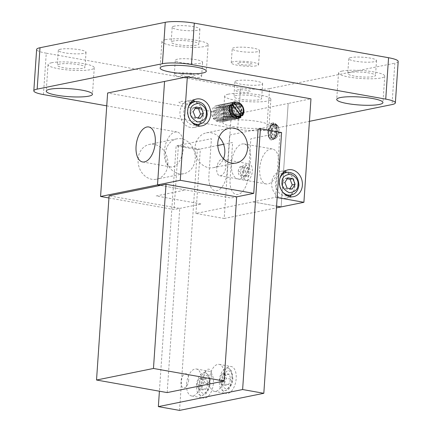 <?xml version="1.0" encoding="UTF-8"?>
<svg xmlns="http://www.w3.org/2000/svg" width="432" height="432" viewBox="0 0 432 432"><rect width="100%" height="100%" fill="white"/><g stroke="black" fill="none" stroke-linecap="round" stroke-linejoin="round"><path stroke-width="0.32" stroke-dasharray="2.16 1.62" d="M219.116 137.155A17.761 14.812 78.5 0 0 206.388 132.851A17.761 14.812 78.5 0 0 195.026 147.609A17.761 14.812 78.5 0 0 213.451 167.665A17.761 14.812 78.5 0 0 223.495 158.744M291.433 194.94A13.689 11.416 78.5 0 0 294.64 186.845A13.689 11.416 78.5 0 0 286.826 172.244M284.477 171.428A13.689 11.416 78.5 0 0 280.438 171.385A13.689 11.416 78.5 0 0 271.679 182.758A13.689 11.416 78.5 0 0 285.881 198.218A13.689 11.416 78.5 0 0 289.586 196.603M199.735 124.151A13.689 11.416 78.5 0 0 202.943 116.057A13.689 11.416 78.5 0 0 195.129 101.455M192.78 100.645A13.689 11.416 78.5 0 0 188.741 100.602A13.689 11.416 78.5 0 0 179.982 111.974A13.689 11.416 78.5 0 0 194.184 127.435A13.689 11.416 78.5 0 0 197.888 125.82M281.129 206.923L283.446 172.924L281.129 206.923M277.16 197.543L275.648 197.273L195.934 213.451L224.192 218.479L231.244 114.998L288.182 103.442L283.495 172.217L288.182 103.442L310.959 98.82M252.871 201.895L276.577 206.113L252.871 201.895M231.179 105.008A6.95 5.794 78.5 0 0 229.262 109.415A6.95 5.794 78.5 0 0 233.269 116.845A6.95 5.794 78.5 0 0 240.062 114.496M240.878 111.931A6.95 5.794 78.5 0 0 240.921 111.488A6.95 5.794 78.5 0 0 238.237 104.906A6.95 5.794 78.5 0 0 232.211 104.215M275.648 197.273L280.022 133.115L258.12 129.217L229.651 134.995L227.113 172.249A16.848 8.829 100.1 0 1 216.875 190.652A16.848 8.829 100.1 0 1 208.894 175.943L211.432 138.694L176.132 145.854L159.408 391.208M108.94 197.964L174.037 209.552L201.366 204.007L156.157 195.955L185.76 189.95L160.331 185.42L230.974 197.996L236.666 196.841M138.089 159.165A17.761 14.812 -101.5 0 1 149.45 144.407A17.761 14.812 -101.5 0 1 167.875 164.462A17.761 14.812 -101.5 0 1 156.514 179.221A17.761 14.812 -101.5 0 1 138.089 159.165M165.418 153.614A17.761 14.812 -101.5 0 1 176.78 138.861A17.761 14.812 -101.5 0 1 195.205 158.917A17.761 14.812 -101.5 0 1 183.843 173.675A17.761 14.812 -101.5 0 1 165.418 153.614M183.524 147.544A17.761 9.304 -79.9 0 0 177.034 132.003A17.761 9.304 -79.9 0 0 164.317 151.438A17.761 9.304 -79.9 0 0 170.807 166.973A17.761 9.304 -79.9 0 0 183.524 147.544M259.686 168.415A17.761 9.304 100.1 0 1 272.403 148.981A17.761 9.304 100.1 0 1 278.894 164.516A17.761 9.304 100.1 0 1 266.177 183.951A17.761 9.304 100.1 0 1 259.686 168.415M231.428 163.388A17.761 9.304 100.1 0 1 244.145 143.953A17.761 9.304 100.1 0 1 250.636 159.489A17.761 9.304 100.1 0 1 237.919 178.924A17.761 9.304 100.1 0 1 231.428 163.388M224.192 218.479L276.458 207.873M247.995 170.786A6.95 3.64 100.1 0 1 243.772 178.378A6.95 3.64 100.1 0 1 240.478 172.314A6.95 3.64 100.1 0 1 244.701 164.722A6.95 3.64 100.1 0 1 247.995 170.786M275.443 130.518A6.95 3.64 100.1 0 1 271.22 138.11A6.95 3.64 100.1 0 1 267.926 132.046A6.95 3.64 100.1 0 1 272.155 124.454A6.95 3.64 100.1 0 1 275.443 130.518M195.934 213.451L200.308 149.288L178.411 145.395L174.037 209.552M231.244 114.998L107.622 92.993M198.607 386.122A13.689 7.171 100.1 0 1 208.408 371.142A13.689 7.171 100.1 0 1 213.413 383.119A13.689 7.171 100.1 0 1 203.612 398.099A13.689 7.171 100.1 0 1 198.607 386.122M186.597 383.983A13.689 7.171 100.1 0 1 196.398 369.004A13.689 7.171 100.1 0 1 201.404 380.981A13.689 7.171 100.1 0 1 191.603 395.96A13.689 7.171 100.1 0 1 186.597 383.983M221.384 381.499A13.689 7.171 100.1 0 1 231.185 366.52A13.689 7.171 100.1 0 1 236.185 378.497A13.689 7.171 100.1 0 1 226.384 393.476A13.689 7.171 100.1 0 1 221.384 381.499M209.374 379.361A13.689 7.171 100.1 0 1 219.175 364.381A13.689 7.171 100.1 0 1 224.181 376.358A13.689 7.171 100.1 0 1 214.38 391.338A13.689 7.171 100.1 0 1 209.374 379.361M179.545 410.4L197.327 149.629L176.132 145.854M188.692 380.063A7.16 3.753 100.1 0 1 184.34 387.882A7.16 3.753 100.1 0 1 180.949 381.634A7.16 3.753 100.1 0 1 185.296 373.81A7.16 3.753 100.1 0 1 188.692 380.063M211.464 375.44A7.16 3.753 100.1 0 1 207.112 383.26A7.16 3.753 100.1 0 1 203.72 377.012A7.16 3.753 100.1 0 1 208.073 369.187A7.16 3.753 100.1 0 1 211.464 375.44M281.594 132.527L250.846 138.764L248.308 176.018A16.848 8.829 100.1 0 1 238.07 194.427A16.848 8.829 100.1 0 1 230.089 179.717L232.627 142.463L223.587 144.299M197.327 149.629L217.782 145.476M167.173 392.591L179.728 208.397L109.085 195.82M257.359 51.721A13.689 2.365 3.9 0 1 241.947 51.689A13.689 2.365 3.9 0 1 232.222 48.751A13.689 2.365 3.9 0 1 234.398 47.639A13.689 2.365 3.9 0 1 249.815 47.671A13.689 2.365 3.9 0 1 259.54 50.609A13.689 2.365 3.9 0 1 257.359 51.721M256.397 65.799A13.689 2.365 3.9 0 1 240.986 65.761A13.689 2.365 3.9 0 1 231.26 62.824A13.689 2.365 3.9 0 1 233.442 61.711A13.689 2.365 3.9 0 1 248.854 61.744A13.689 2.365 3.9 0 1 258.579 64.687A13.689 2.365 3.9 0 1 256.397 65.799M200.421 63.277A13.689 2.365 3.9 0 1 185.009 63.245A13.689 2.365 3.9 0 1 175.284 60.302A13.689 2.365 3.9 0 1 177.46 59.189A13.689 2.365 3.9 0 1 192.877 59.227A13.689 2.365 3.9 0 1 202.603 62.165A13.689 2.365 3.9 0 1 200.421 63.277M199.46 77.35A13.689 2.365 3.9 0 1 184.048 77.317A13.689 2.365 3.9 0 1 174.323 74.38A13.689 2.365 3.9 0 1 176.504 73.267A13.689 2.365 3.9 0 1 191.916 73.3A13.689 2.365 3.9 0 1 201.641 76.237A13.689 2.365 3.9 0 1 199.46 77.35M59.497 64.12A13.9 2.403 -176.1 0 0 57.289 65.248A13.9 2.403 -176.1 0 0 67.16 68.234A13.9 2.403 -176.1 0 0 82.809 68.272A13.9 2.403 -176.1 0 0 85.023 67.144A13.9 2.403 -176.1 0 0 75.152 64.157A13.9 2.403 -176.1 0 0 59.497 64.12M60.518 49.221A13.9 2.403 -176.1 0 0 58.304 50.35A13.9 2.403 -176.1 0 0 68.175 53.336A13.9 2.403 -176.1 0 0 83.83 53.368A13.9 2.403 -176.1 0 0 86.038 52.24A13.9 2.403 -176.1 0 0 76.167 49.253A13.9 2.403 -176.1 0 0 60.518 49.221M51.727 62.737A23.166 4.001 -176.1 0 0 48.044 64.622A23.166 4.001 -176.1 0 0 64.498 69.595A23.166 4.001 -176.1 0 0 90.58 69.655A23.166 4.001 -176.1 0 0 94.268 67.77A23.166 4.001 -176.1 0 0 77.814 62.797A23.166 4.001 -176.1 0 0 51.727 62.737M342.209 71.064A23.166 4.001 -176.1 0 0 338.521 72.943A23.166 4.001 -176.1 0 0 354.974 77.922A23.166 4.001 -176.1 0 0 381.062 77.981A23.166 4.001 -176.1 0 0 384.75 76.097A23.166 4.001 -176.1 0 0 368.296 71.123A23.166 4.001 -176.1 0 0 342.209 71.064M349.979 72.446A13.9 2.403 -176.1 0 0 347.765 73.575A13.9 2.403 -176.1 0 0 357.637 76.561A13.9 2.403 -176.1 0 0 373.291 76.599A13.9 2.403 -176.1 0 0 375.505 75.465A13.9 2.403 -176.1 0 0 365.629 72.484A13.9 2.403 -176.1 0 0 349.979 72.446M350.995 57.548A13.9 2.403 -176.1 0 0 348.781 58.676A13.9 2.403 -176.1 0 0 358.657 61.663A13.9 2.403 -176.1 0 0 374.306 61.695A13.9 2.403 -176.1 0 0 376.52 60.566A13.9 2.403 -176.1 0 0 366.644 57.58A13.9 2.403 -176.1 0 0 350.995 57.548M165.602 39.625A23.166 4.001 -176.1 0 0 161.919 41.51A23.166 4.001 -176.1 0 0 178.373 46.483A23.166 4.001 -176.1 0 0 204.455 46.543A23.166 4.001 -176.1 0 0 208.143 44.663A23.166 4.001 -176.1 0 0 191.689 39.685A23.166 4.001 -176.1 0 0 165.602 39.625M173.372 41.013A13.9 2.403 -176.1 0 0 171.164 42.142A13.9 2.403 -176.1 0 0 181.035 45.128A13.9 2.403 -176.1 0 0 196.684 45.16A13.9 2.403 -176.1 0 0 198.898 44.032A13.9 2.403 -176.1 0 0 189.027 41.045A13.9 2.403 -176.1 0 0 173.372 41.013M174.388 26.109A13.9 2.403 -176.1 0 0 172.179 27.238A13.9 2.403 -176.1 0 0 182.05 30.224A13.9 2.403 -176.1 0 0 197.699 30.262A13.9 2.403 -176.1 0 0 199.913 29.128A13.9 2.403 -176.1 0 0 190.042 26.147A13.9 2.403 -176.1 0 0 174.388 26.109M226.53 120.663A23.166 4.001 -176.1 0 0 222.842 122.548A23.166 4.001 -176.1 0 0 239.296 127.521A23.166 4.001 -176.1 0 0 265.383 127.58A23.166 4.001 -176.1 0 0 269.066 125.696A23.166 4.001 -176.1 0 0 252.612 120.722A23.166 4.001 -176.1 0 0 226.53 120.663M228.334 94.176A23.166 4.001 -176.1 0 0 224.645 96.055A23.166 4.001 -176.1 0 0 241.099 101.034A23.166 4.001 -176.1 0 0 267.187 101.088A23.166 4.001 -176.1 0 0 270.875 99.209A23.166 4.001 -176.1 0 0 254.421 94.23A23.166 4.001 -176.1 0 0 228.334 94.176M236.104 95.558A13.9 2.403 -176.1 0 0 233.89 96.687A13.9 2.403 -176.1 0 0 243.767 99.673A13.9 2.403 -176.1 0 0 259.416 99.706A13.9 2.403 -176.1 0 0 261.63 98.577A13.9 2.403 -176.1 0 0 251.753 95.591A13.9 2.403 -176.1 0 0 236.104 95.558M237.119 80.654A13.9 2.403 -176.1 0 0 234.905 81.783A13.9 2.403 -176.1 0 0 244.782 84.769A13.9 2.403 -176.1 0 0 260.431 84.807A13.9 2.403 -176.1 0 0 262.645 83.673A13.9 2.403 -176.1 0 0 252.774 80.692A13.9 2.403 -176.1 0 0 237.119 80.654M398.185 61.468A21.06 3.64 3.9 0 1 394.837 63.18L392.013 104.571M106.747 105.851L237.703 129.163A21.06 3.64 -176.1 0 0 266.749 129.994L309.425 121.333M266.749 129.994L269.573 88.603L394.837 63.18M269.573 88.603A21.06 3.64 3.9 0 1 240.527 87.766L237.703 129.163M43.438 94.581L46.262 53.19L240.527 87.766M46.262 53.19A21.06 3.64 3.9 0 1 36.634 49.448M237.055 90.002A7.16 1.237 3.9 0 1 246.931 90.288A7.16 1.237 3.9 0 1 249.064 92.14A7.16 1.237 3.9 0 1 239.188 91.859A7.16 1.237 3.9 0 1 237.055 90.002M191.543 102.179A7.16 1.237 3.9 0 1 192.127 103.696A7.16 1.237 3.9 0 1 182.25 103.415A7.16 1.237 3.9 0 1 180.117 101.558A7.16 1.237 3.9 0 1 191.144 102.076M181.98 74.239A7.16 1.237 3.9 0 1 191.857 74.52A7.16 1.237 3.9 0 1 193.99 76.378A7.16 1.237 3.9 0 1 184.113 76.091A7.16 1.237 3.9 0 1 181.98 74.239M238.918 62.683A7.16 1.237 3.9 0 1 248.794 62.969A7.16 1.237 3.9 0 1 250.927 64.822A7.16 1.237 3.9 0 1 241.051 64.541A7.16 1.237 3.9 0 1 238.918 62.683M238.399 118.503L240.862 117.418M240.597 116.122L238.858 116.78M231.59 106.434L231.925 105.602M236.758 116.683C231.854 114.34 230.402 110.635 232.389 105.575L231.995 105.656M231.86 104.441L230.099 105.743L238.891 117.488L240.284 115.69L232.405 105.165M232.216 104.333L235.737 106.823L236.812 113.697L232.286 118.114L226.422 115.717L224.813 108.95L228.809 104.636L234.139 107.147L235.213 114.016L230.693 118.438L224.829 116.035L223.22 109.274L227.21 104.96L232.546 107.471L233.62 114.34L229.1 118.762L223.236 116.359L221.627 109.598L225.617 105.284L230.953 107.789L232.027 114.664L227.502 119.086L221.638 116.683L220.034 109.917L224.024 105.608L229.36 108.113L230.434 114.988L225.909 119.41L220.045 117.007L218.441 110.241L222.431 105.932L227.761 108.437L228.841 115.312L224.316 119.734L218.452 117.331L216.842 110.565L220.838 106.256L226.168 108.761L227.243 115.636L222.723 120.053L216.859 117.655L215.249 110.889L219.24 106.58L224.575 109.085L225.65 115.96L221.125 120.377L215.26 117.979L213.656 111.213L217.647 106.904L222.982 109.409L224.057 116.284L219.532 120.701L213.667 118.303L212.231 115.549C213.91 123.563 224.78 122.531 224.813 114.572C225.639 106.893 216.27 102.362 212.825 108.367C210.989 111.899 211.307 115.474 213.786 119.081C219.089 123.773 223.306 122.958 226.438 116.624C228.377 110.819 223.376 103.858 218.435 105.111C213.381 105.797 211.383 114.107 215.379 118.757C220.682 123.449 224.899 122.634 228.031 116.3C229.975 110.495 224.969 103.534 220.028 104.792C214.974 105.473 212.976 113.789 216.977 118.433C222.275 123.125 226.492 122.31 229.624 115.976C231.568 110.171 226.568 103.21 221.621 104.468C216.567 105.149 214.574 113.465 218.57 118.114C223.873 122.807 228.085 121.986 231.223 115.652C233.161 109.847 228.161 102.892 223.22 104.144C218.165 104.825 216.167 113.141 220.163 117.79C225.466 122.483 229.684 121.662 232.816 115.328C234.754 109.528 229.754 102.568 224.813 103.82C219.758 104.501 217.76 112.817 221.756 117.466C227.059 122.159 231.277 121.338 234.409 115.004C236.347 109.204 231.347 102.244 226.406 103.496C221.351 104.177 219.353 112.493 223.355 117.142C228.652 121.835 232.87 121.014 236.002 114.685C237.946 108.88 232.945 101.92 227.999 103.172C222.944 103.853 220.952 112.169 224.948 116.818C230.245 121.511 234.463 120.69 237.6 114.361C239.539 108.556 234.538 101.596 229.597 102.848C224.543 103.529 222.545 111.845 226.541 116.494C231.844 121.187 236.061 120.366 239.193 114.037C241.132 108.232 236.131 101.272 231.19 102.524C226.136 103.205 224.138 111.521 228.134 116.17C233.437 120.863 237.654 120.042 240.786 113.713C242.725 107.908 237.724 100.948 232.783 102.2C227.729 102.886 225.731 111.197 229.727 115.846C232.745 119.151 235.975 119.772 239.42 117.709L238.977 116.365L237.071 117.142L231.206 114.745L229.597 107.978L230.396 105.98L230.099 105.743M238.977 116.365L237.47 117.061L231.606 114.664L229.997 107.897L230.796 105.899L230.396 105.98M231.822 104.387L233.588 103.664L238.923 106.175L239.998 113.049L235.478 117.466L229.613 115.069L228.004 108.302L231.995 103.988L233.609 103.972M233.809 104.015L237.33 106.499L238.405 113.373L233.879 117.79L228.015 115.393L226.411 108.626L230.402 104.312L232.06 104.306M243.421 111.343L242.217 114.437M233.442 104.085C238.253 100.181 244.863 109.393 240.624 114.755M238.016 102.373L240.997 104.949L242.379 113.389L241.645 115.182M234.23 101.909L240.797 104.992L242.179 113.427L240.851 116.149L240.284 115.69M276.728 125.766A6.318 3.31 100.1 0 1 278.564 127.445A6.318 3.31 100.1 0 1 276.82 137.257A6.318 3.31 100.1 0 1 276.016 137.905L276.728 125.766L276.237 125.037A6.95 3.64 100.1 0 1 277.841 126.052L275.022 123.26L277.808 125.734L278.413 132.359L275.875 138.235L274.801 139.05L276.016 137.905M273.872 138.159C277.571 136.296 277.873 124.562 273.575 124.562L272.878 122.839L272.23 123.363L271.382 137.749L272.02 137.83L273.019 139.612L273.872 138.159L274.487 138.272C278.192 136.404 278.489 124.67 274.19 124.675L273.575 124.562L274.347 124.697L275.022 123.26M273.019 139.612C277.825 137.543 278.311 122.51 272.878 122.839L272.57 122.785C278.003 122.456 277.511 137.489 272.711 139.558M276.237 125.037L275.805 124.405M274.487 138.272L274.801 139.05M271.382 137.749L270 138.37L270.875 123.417L272.23 123.363M274.644 138.224A6.318 3.31 100.1 0 1 272.263 132.797A6.318 3.31 100.1 0 1 275.357 126.085L274.644 138.224L273.526 139.282C270.67 137.732 270.313 134.093 272.446 128.374A6.95 3.64 100.1 0 1 274.865 125.361L275.357 126.085M270.875 123.417L271.388 123.136L272.052 124.859L272.673 124.967L273.553 123.52C268.029 125.464 266.755 140.357 271.463 139.898L271.771 139.957C268.488 140.206 267.57 131.522 270.934 126.425L274.136 124.292L274.525 125.296C270.124 127.04 269.055 138.64 272.651 138.51L271.771 139.957L270.799 138.181L270 138.37M273.526 139.282L273.272 138.618L272.527 138.494L273.272 138.618C270.664 137.29 270.389 133.871 272.446 128.374M274.525 125.296L274.865 125.361M274.136 124.292L273.623 123.536L270.934 126.425M272.052 124.859C267.651 126.603 266.582 138.197 270.178 138.067L270.799 138.181C267.197 138.31 268.272 126.711 272.673 124.967M209.093 382.784A11.583 6.07 -79.9 0 0 204.86 372.649A11.583 6.07 -79.9 0 0 196.571 385.322A11.583 6.07 -79.9 0 0 200.804 395.458A11.583 6.07 -79.9 0 0 209.093 382.784M198.904 378.745L202.192 378.076L203.483 382.919L201.485 388.427L198.196 389.092L196.906 384.253L198.904 378.745L203.305 379.528L206.593 378.859L207.884 383.702L205.891 389.21L202.603 389.875L201.312 385.036L203.305 379.528M206.593 378.859L202.192 378.076M207.884 383.702L203.483 382.919M205.891 389.21L201.485 388.427M202.603 389.875L198.196 389.092M201.312 385.036L196.906 384.253M231.871 378.162A11.583 6.07 -79.9 0 0 227.637 368.026A11.583 6.07 -79.9 0 0 219.343 380.705A11.583 6.07 -79.9 0 0 223.576 390.836A11.583 6.07 -79.9 0 0 231.871 378.162M221.681 374.123L224.964 373.453L226.255 378.297L224.262 383.805L220.973 384.469L219.683 379.631L221.681 374.123L226.082 374.906L229.37 374.236L230.661 379.08L228.663 384.588L225.374 385.252L224.084 380.414L226.082 374.906M229.37 374.236L224.964 373.453M230.661 379.08L226.255 378.297M228.663 384.588L224.262 383.805M225.374 385.252L220.973 384.469M224.084 380.414L219.683 379.631M287.512 195.739A11.583 9.661 78.5 0 0 294.926 184.286A11.583 9.661 78.5 0 0 285.989 173.005A11.583 9.661 78.5 0 0 282.906 173.032M282.631 173.097A11.583 9.661 78.5 0 0 275.508 184.653A11.583 9.661 78.5 0 0 284.434 195.766A11.583 9.661 78.5 0 0 287.237 195.788M287.183 178.789L284.958 178.362L282.058 183.082L284.251 188.714L289.348 189.621L289.91 188.638M287.798 177.79L284.958 178.362M284.893 182.509L282.058 183.082M287.091 188.136L284.251 188.714M292.189 189.043L289.348 189.621M195.815 124.951A11.583 9.661 78.5 0 0 203.224 113.503A11.583 9.661 78.5 0 0 194.287 102.217A11.583 9.661 78.5 0 0 191.209 102.249M190.933 102.308A11.583 9.661 78.5 0 0 183.811 113.864A11.583 9.661 78.5 0 0 192.737 124.983A11.583 9.661 78.5 0 0 195.539 125.005M195.485 108.005L193.261 107.579L190.355 112.298L192.553 117.925L197.651 118.832L198.212 117.85M193.196 111.721L190.355 112.298M195.394 117.347L192.553 117.925M196.101 107.001L193.261 107.579M200.491 118.255L197.651 118.832M221.843 159.187A8.424 4.412 100.1 0 1 222.755 159.17A8.424 4.412 100.1 0 1 225.752 167.389A8.424 4.412 100.1 0 1 220.714 175.743A8.424 4.412 100.1 0 1 219.802 175.759A8.424 4.412 100.1 0 1 216.805 167.54A8.424 4.412 100.1 0 1 221.843 159.187M247.201 180.457A8.424 4.412 -79.9 0 0 252.239 172.103A8.424 4.412 -79.9 0 0 249.242 163.885A8.424 4.412 -79.9 0 0 248.33 163.901A8.424 4.412 -79.9 0 0 243.292 172.255A8.424 4.412 -79.9 0 0 246.294 180.473A8.424 4.412 -79.9 0 0 247.201 180.457M246.067 176.483L245.16 172.471L246.861 168.167L249.469 167.875L250.376 171.887L248.675 176.191L246.067 176.483L238.999 175.225L238.091 171.212L245.16 172.471M238.091 171.212L239.798 166.909L246.861 168.167M239.798 166.909L242.406 166.617L249.469 167.875M242.406 166.617L243.313 170.635L241.612 174.933L248.675 176.191M243.313 170.635L250.376 171.887M209.72 383.33C210.314 378.864 208.818 376.11 205.232 375.057C201.404 377.611 199.481 381.062 199.476 385.409C198.882 389.869 200.378 392.629 203.963 393.682C207.792 391.122 209.714 387.671 209.72 383.33M232.497 378.707C233.091 374.242 231.59 371.488 228.01 370.435C224.176 372.989 222.259 376.445 222.248 380.786C221.659 385.247 223.155 388.006 226.735 389.059C230.569 386.5 232.486 383.049 232.497 378.707M282.56 191.889A11.583 9.661 -101.5 0 1 279.142 181.915A11.583 9.661 -101.5 0 1 279.85 178.508M286.551 172.292A11.583 9.661 -101.5 0 1 289.629 172.265A11.583 9.661 -101.5 0 1 298.566 185.377A11.583 9.661 -101.5 0 1 291.157 194.999M190.863 121.1A11.583 9.661 -101.5 0 1 187.445 111.132A11.583 9.661 -101.5 0 1 188.152 107.725M194.854 101.509A11.583 9.661 -101.5 0 1 197.932 101.477A11.583 9.661 -101.5 0 1 206.869 114.588A11.583 9.661 -101.5 0 1 199.46 124.211M206.388 132.851L229.16 128.234M280.438 171.385L288.182 169.814M188.741 100.602L196.484 99.031M194.184 127.435L201.928 125.858M285.881 198.218L293.625 196.646M213.451 167.665L236.223 163.042M176.78 138.861L149.45 144.407M177.034 132.003L148.775 126.976M244.145 143.953L272.403 148.981M237.919 178.924L266.177 183.951M170.807 166.973L142.555 161.946M183.843 173.675L156.514 179.221M196.398 369.004L208.408 371.142M219.175 364.381L231.185 366.52M214.38 391.338L226.384 393.476M191.603 395.96L203.612 398.099M231.26 62.824L232.222 48.751M174.323 74.38L175.284 60.302M58.304 50.35L57.289 65.248M48.044 64.622L46.235 91.109M338.521 72.943L336.717 99.436M348.781 58.676L347.765 73.575M161.919 41.51L160.11 68.002M172.179 27.238L171.164 42.142M224.645 96.055L222.842 122.548M234.905 81.783L233.89 96.687M262.645 83.673L261.63 98.577M270.875 99.209L269.066 125.696M199.913 29.128L198.898 44.032M208.143 44.663L206.339 71.15M376.52 60.566L375.505 75.465M384.75 76.097L382.941 102.589M94.268 67.77L92.464 94.262M86.038 52.24L85.023 67.144M201.641 76.237L202.603 62.165M258.579 64.687L259.54 50.609M237.114 117.137L237.508 117.056M278.564 127.445L277.808 125.734M276.82 137.257L275.875 138.235M204.86 372.649C206.134 372.821 207.414 373.815 208.699 375.624L210.055 383.157C209.768 386.84 208.678 389.966 206.782 392.553C206.329 394.049 204.331 395.015 200.804 395.458M227.637 368.026C228.906 368.199 230.186 369.193 231.476 371.007L232.832 378.535C232.546 382.217 231.455 385.349 229.559 387.931C229.1 389.426 227.108 390.393 223.576 390.836M222.755 159.17L249.242 163.885M219.802 175.759L246.294 180.473"/><path stroke-width="0.65" d="M247.585 148.289A17.761 14.812 78.5 0 0 229.16 128.234A17.761 14.812 78.5 0 0 217.798 142.987A17.761 14.812 78.5 0 0 236.223 163.042A17.761 14.812 78.5 0 0 247.585 148.289M223.495 158.744A17.761 14.812 78.5 0 0 224.813 152.912A17.761 14.812 78.5 0 0 219.116 137.155M302.384 185.274A13.689 11.416 78.5 0 0 288.182 169.814A13.689 11.416 78.5 0 0 279.423 181.186A13.689 11.416 78.5 0 0 293.625 196.646A13.689 11.416 78.5 0 0 302.384 185.274M286.826 172.244A13.689 11.416 78.5 0 0 284.477 171.428M210.686 114.485A13.689 11.416 78.5 0 0 196.484 99.031A13.689 11.416 78.5 0 0 187.726 110.403A13.689 11.416 78.5 0 0 201.928 125.858A13.689 11.416 78.5 0 0 210.686 114.485M195.129 101.455A13.689 11.416 78.5 0 0 192.78 100.645M277.16 197.543L303.907 202.3L310.959 98.82L187.337 76.815L164.56 81.437L157.507 184.918L160.331 185.42L157.507 184.918L180.279 180.295L253.746 193.374L258.12 129.217L260.399 128.752L242.622 389.529L158.355 406.625L159.408 391.208M187.337 76.815L180.279 180.295M283.446 172.924L283.495 172.217L283.446 172.924M303.907 202.3L281.129 206.923L276.577 206.113L281.129 206.923L276.458 207.873M197.888 125.82A13.689 11.416 78.5 0 0 199.735 124.151M289.586 196.603A13.689 11.416 78.5 0 0 291.433 194.94M240.062 114.496A6.95 5.794 78.5 0 0 240.878 111.931M232.211 104.215A6.95 5.794 78.5 0 0 231.179 105.008M236.666 196.841L166.023 184.264L153.468 368.464L224.111 381.035L236.666 196.841L253.746 193.374M155.266 142.511A17.761 9.304 -79.9 0 0 148.775 126.976A17.761 9.304 -79.9 0 0 136.064 146.41A17.761 9.304 -79.9 0 0 142.555 161.946A17.761 9.304 -79.9 0 0 155.266 142.511M100.57 196.474L107.622 92.993L164.56 81.437L157.507 184.918L100.57 196.474L108.94 197.964M260.399 128.752L281.594 132.527L263.817 393.298L179.545 410.4L158.355 406.625M263.817 393.298L242.622 389.529M217.782 145.476L223.587 144.299M153.468 368.464L96.53 380.02L109.085 195.82L166.023 184.264M224.111 381.035L167.173 392.591L96.53 380.02M49.923 89.23A23.166 4.001 -176.1 0 0 46.235 91.109A23.166 4.001 -176.1 0 0 62.689 96.088A23.166 4.001 -176.1 0 0 88.776 96.147A23.166 4.001 -176.1 0 0 92.464 94.262A23.166 4.001 -176.1 0 0 76.01 89.289A23.166 4.001 -176.1 0 0 49.923 89.23M340.4 97.556A23.166 4.001 -176.1 0 0 336.717 99.436A23.166 4.001 -176.1 0 0 353.171 104.414A23.166 4.001 -176.1 0 0 379.253 104.468A23.166 4.001 -176.1 0 0 382.941 102.589A23.166 4.001 -176.1 0 0 366.487 97.61A23.166 4.001 -176.1 0 0 340.4 97.556M163.798 66.118A23.166 4.001 -176.1 0 0 160.11 68.002A23.166 4.001 -176.1 0 0 176.564 72.976A23.166 4.001 -176.1 0 0 202.651 73.035A23.166 4.001 -176.1 0 0 206.339 71.15A23.166 4.001 -176.1 0 0 189.886 66.177A23.166 4.001 -176.1 0 0 163.798 66.118M309.425 121.333L392.013 104.571A21.06 3.64 -176.1 0 0 395.366 102.859A21.06 3.64 -176.1 0 0 385.738 99.117L191.473 64.541A21.06 3.64 -176.1 0 0 162.427 63.704L37.163 89.127A21.06 3.64 -176.1 0 0 33.815 90.839A21.06 3.64 -176.1 0 0 43.438 94.581L106.747 105.851M162.427 63.704L165.251 22.313A21.06 3.64 3.9 0 1 194.297 23.144L191.473 64.541M385.738 99.117L388.562 57.726L194.297 23.144M388.562 57.726A21.06 3.64 3.9 0 1 398.185 61.468L395.366 102.859M33.815 90.839L36.634 49.448A21.06 3.64 3.9 0 1 39.987 47.736L37.163 89.127M165.251 22.313L39.987 47.736M191.144 102.076A7.16 1.237 3.9 0 1 191.543 102.179M240.575 116.041L240.835 116.829L236.628 118.573C230.629 118.325 227.032 109.166 230.553 104.512L229.208 107.233L231.125 115.565L238.399 118.503M236.628 118.573L238.464 118.487L240.862 117.418L240.835 116.829M233.626 105.894A6.318 5.27 78.5 0 0 234.095 113.837A6.318 5.27 78.5 0 0 240.764 115.43L233.626 105.894L232.216 105.052C230.121 110.511 231.633 114.388 236.758 116.683A6.95 5.794 78.5 0 0 239.009 116.748A6.95 5.794 78.5 0 0 240.791 115.997L240.764 115.43M238.858 116.78L232.799 114.421L231.19 107.654L231.59 106.434M231.995 105.656L230.553 104.512M232.405 105.165L231.86 104.441M242.341 114.41A6.95 5.794 78.5 0 0 243.421 111.343L242.363 114.901L242.309 113.843A6.318 5.27 78.5 0 0 241.839 105.899A6.318 5.27 78.5 0 0 235.175 104.306L242.309 113.843M242.363 114.901L242.406 115.798L240.624 114.755L240.851 116.149M231.925 104.393L232.249 104.328L231.822 102.978L233.442 104.085L233.798 103.864M232.022 102.94L234.376 101.876L238.016 102.373M241.645 115.182L241.051 116.105M231.822 102.978L234.23 101.909M235.175 104.306L233.653 103.399L233.842 104.004L233.442 104.085M242.406 115.798C247.358 109.501 239.436 98.399 233.653 103.399M279.85 178.508A11.583 9.661 -101.5 0 1 286.551 172.292L282.906 173.032A11.583 9.661 78.5 0 0 282.631 173.097M289.91 188.638L292.253 184.901L290.056 179.269L287.183 178.789M295.094 184.324L292.896 178.697L287.798 177.79L284.893 182.509L287.091 188.136L292.189 189.043L295.094 184.324L292.253 184.901M290.056 179.269L292.896 178.697M287.237 195.788A11.583 9.661 78.5 0 0 287.512 195.739L291.157 194.999A11.583 9.661 -101.5 0 1 288.079 195.026A11.583 9.661 -101.5 0 1 282.56 191.889M188.152 107.725A11.583 9.661 -101.5 0 1 194.854 101.509L191.209 102.249A11.583 9.661 78.5 0 0 190.933 102.308M198.212 117.85L200.556 114.113L198.358 108.486L195.485 108.005M198.358 108.486L201.199 107.908L196.101 107.001L193.196 111.721L195.394 117.347L200.491 118.255L203.391 113.535L200.556 114.113M203.391 113.535L201.199 107.908M195.539 125.005A11.583 9.661 78.5 0 0 195.815 124.951L199.46 124.211A11.583 9.661 -101.5 0 1 196.382 124.243A11.583 9.661 -101.5 0 1 190.863 121.1M282.047 182.002C281.896 177.52 284.753 174.884 290.628 174.101C296.255 176.931 298.69 180.506 297.94 184.831C298.091 189.313 295.234 191.948 289.359 192.726C283.732 189.896 281.297 186.322 282.047 182.002M190.35 111.213C190.199 106.731 193.055 104.096 198.931 103.318C204.557 106.148 206.993 109.723 206.242 114.043C206.393 118.53 203.531 121.16 197.662 121.943C192.035 119.113 189.594 115.538 190.35 111.213M238.707 116.813L239.009 116.748M286.551 172.292C294.3 172.179 298.415 176.483 298.901 185.204C298.123 190.706 295.542 193.968 291.157 194.999M194.854 101.509C202.603 101.396 206.717 105.694 207.203 114.421C206.426 119.918 203.845 123.185 199.46 124.211"/></g></svg>
